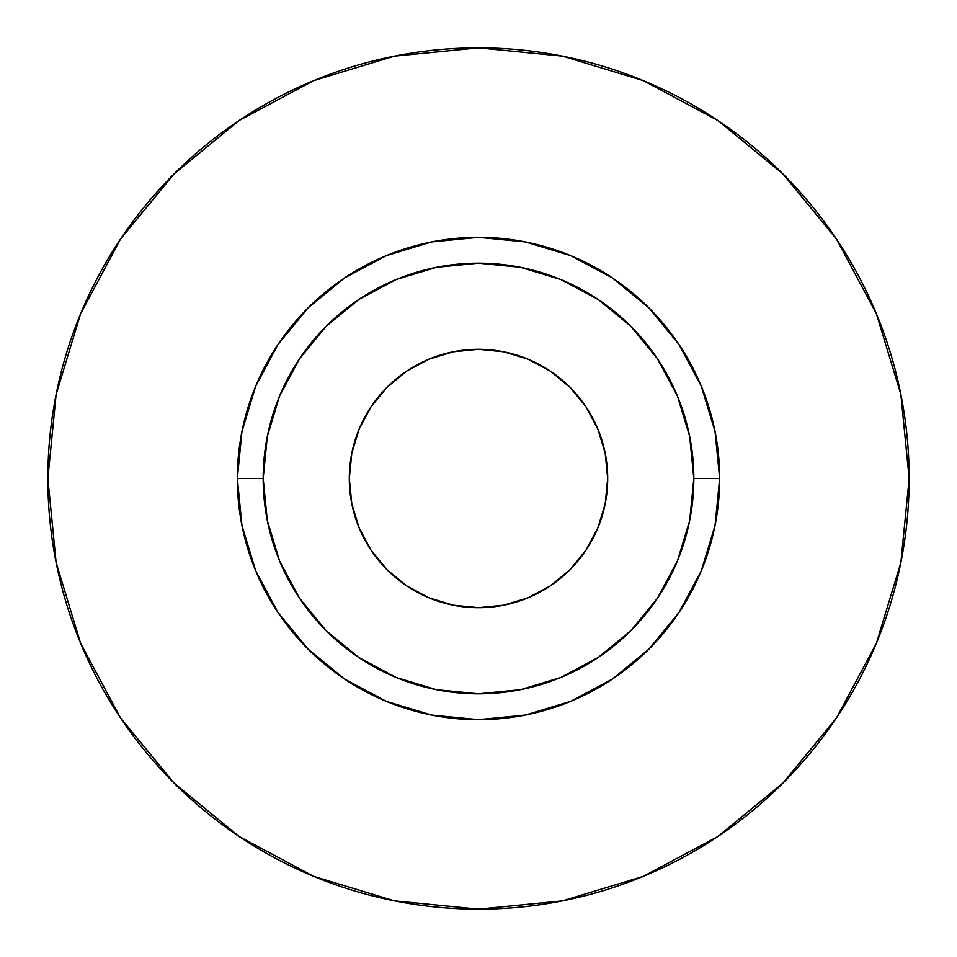 <?xml version="1.0" encoding="UTF-8"?>
<svg xmlns="http://www.w3.org/2000/svg" width="957" height="957" viewBox="0 0 957 957"><rect width="100%" height="100%" fill="white"/><g stroke="black" fill="none" stroke-linecap="round" stroke-linejoin="round"><path stroke-width="1.44" d="M607.695 478.5A129.195 129.195 0 0 1 478.5 607.695A129.195 129.195 0 0 1 349.305 478.5L351.793 453.295L359.138 429.059L371.077 406.725L387.142 387.142L406.725 371.077L429.059 359.138L453.295 351.793L478.5 349.305L503.705 351.793L527.941 359.138L550.275 371.077L569.858 387.142L585.923 406.725L597.862 429.059L605.207 453.295L607.695 478.5L605.207 503.705L597.862 527.941L585.923 550.275L569.858 569.858L550.275 585.923L527.941 597.862L503.705 605.207L478.5 607.695L453.295 605.207L429.059 597.862L406.725 585.923L387.142 569.858L371.077 550.275L359.138 527.941L351.793 503.705L349.305 478.5A129.195 129.195 0 0 1 478.5 349.305A129.195 129.195 0 0 1 607.695 478.5M693.825 478.5L719.664 478.5A241.164 241.164 0 0 1 478.5 719.664A241.164 241.164 0 0 1 237.336 478.5L263.175 478.5A215.325 215.325 0 0 1 478.5 263.175A215.325 215.325 0 0 1 693.825 478.5A215.325 215.325 0 0 1 478.5 693.825A215.325 215.325 0 0 1 263.175 478.5L267.314 520.512L279.564 560.898L299.469 598.125L326.241 630.759L358.875 657.531L396.102 677.436L436.488 689.686L478.5 693.825L520.512 689.686L560.898 677.436L598.125 657.531L630.759 630.759L657.531 598.125L677.436 560.898L689.686 520.512L693.825 478.5L689.686 436.488L677.436 396.102L657.531 358.875L630.759 326.241L598.125 299.469L560.898 279.564L520.512 267.314L478.5 263.175L436.488 267.314L396.102 279.564L358.875 299.469L326.241 326.241L299.469 358.875L279.564 396.102L267.314 436.488L263.175 478.5L237.336 478.5L241.965 431.451L255.698 386.209L277.985 344.52L307.975 307.975L344.52 277.985L386.209 255.698L431.451 241.965L478.5 237.336L525.549 241.965L570.791 255.698L612.48 277.985L649.025 307.975L679.015 344.52L701.302 386.209L715.035 431.451L719.664 478.5L715.035 525.549L701.302 570.791L679.015 612.48L649.025 649.025L612.48 679.015L570.791 701.302L525.549 715.035L478.5 719.664L431.451 715.035L386.209 701.302L344.52 679.015L307.975 649.025L277.985 612.48L255.698 570.791L241.965 525.549L237.336 478.5A241.164 241.164 0 0 1 478.5 237.336A241.164 241.164 0 0 1 719.664 478.5L693.825 478.5M47.85 478.5A430.65 430.65 0 0 1 478.5 47.85A430.65 430.65 0 0 1 909.15 478.5A430.65 430.65 0 0 1 478.5 909.15A430.65 430.65 0 0 1 47.85 478.5L56.128 562.513L80.627 643.307L120.426 717.762L173.983 783.017L239.238 836.574L313.693 876.373L394.487 900.872L478.5 909.15L562.513 900.872L643.307 876.373L717.762 836.574L783.017 783.017L836.574 717.762L876.373 643.307L900.872 562.513L909.15 478.5L900.872 394.487L876.373 313.693L836.574 239.238L783.017 173.983L717.762 120.426L643.307 80.627L562.513 56.128L478.5 47.85L394.487 56.128L313.693 80.627L239.238 120.426L173.983 173.983L120.426 239.238L80.627 313.693L56.128 394.487L47.85 478.5M836.574 239.238L783.017 173.983L717.87 120.51M239.238 120.426L173.983 173.983L120.51 239.13M120.426 717.762L173.983 783.017L239.13 836.49M717.762 836.574L783.017 783.017L836.49 717.87"/></g></svg>
